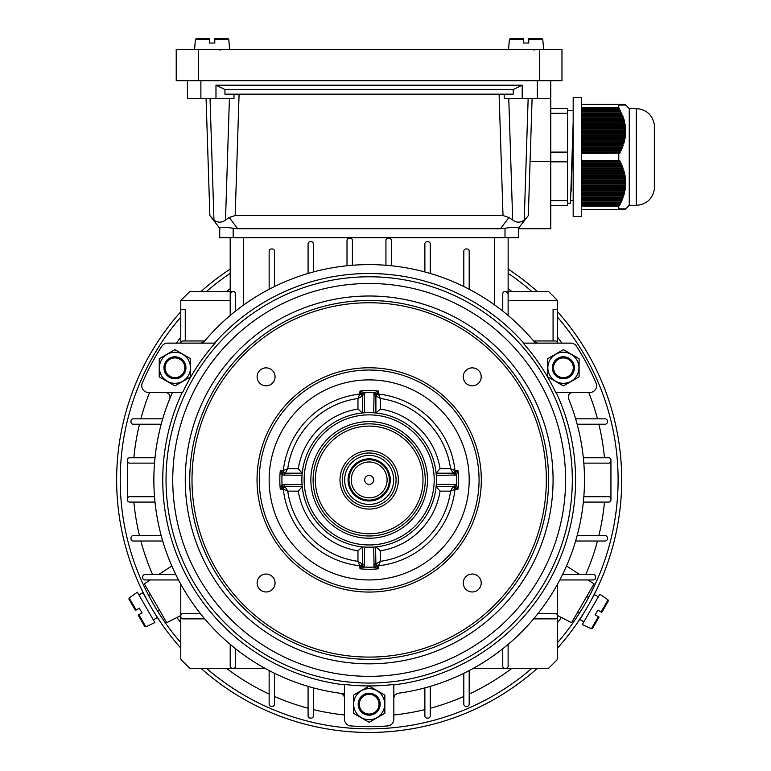 <?xml version="1.0" encoding="UTF-8"?>
<svg xmlns="http://www.w3.org/2000/svg" width="771" height="771" viewBox="0 0 771 771"><rect width="100%" height="100%" fill="white"/><g stroke="black" fill="none" stroke-linecap="round" stroke-linejoin="round"><path stroke-width="1.16" d="M393.836 693.804L393.836 719.218L393.836 693.804M165.64 392.468L167.172 392.738L169.389 394.492L170.131 396.959L169.793 398.646A215.302 215.302 0 0 0 344.502 693.804L344.502 684.446A206.002 206.002 0 0 0 393.836 684.446L393.836 719.218A6.727 6.727 0 0 1 387.611 725.925A246.701 246.701 0 0 1 350.728 725.925A6.727 6.727 0 0 1 344.502 719.218L344.464 697.196L343.249 694.661L340.609 693.322A215.302 215.302 0 0 1 313.46 687.886L313.46 715.873A2.246 2.246 0 0 1 311.214 718.109L310.318 718.109A2.246 2.246 0 0 1 308.082 715.873L308.082 686.373A215.302 215.302 0 0 1 274.524 673.305L274.524 704.135A2.246 2.246 0 0 1 272.279 706.381L271.382 706.381A2.246 2.246 0 0 1 269.146 704.135L269.146 670.577A215.302 215.302 0 0 1 264.935 668.312L189.753 668.312L180.78 659.34L180.78 584.148A215.302 215.302 0 0 1 178.515 579.946L144.948 579.946A2.246 2.246 0 0 1 142.702 577.701L142.702 576.804A2.246 2.246 0 0 1 144.948 574.559L175.788 574.559A215.302 215.302 0 0 1 162.72 541.011L133.219 541.011A2.246 2.246 0 0 1 130.974 538.765L130.974 537.869A2.246 2.246 0 0 1 133.219 535.633L161.197 535.633A215.302 215.302 0 0 1 155.01 502.075L129.644 502.075A2.246 2.246 0 0 1 127.398 499.83L127.398 498.933A2.246 2.246 0 0 1 129.644 496.697L154.518 496.697M553.077 340.955L553.077 309.47L557.558 309.47L557.558 343.114L570.829 343.114L537.156 343.114L570.829 343.114A6.727 6.727 0 0 1 576.486 346.198L576.496 346.208A246.701 246.701 0 0 1 596.079 383.1A6.727 6.727 0 0 1 589.892 392.468L555.689 392.468A206.002 206.002 0 0 0 523.21 343.134L570.839 343.134A6.727 6.727 0 0 1 576.496 346.208M557.558 601.023L557.558 607.75M557.558 639.149L557.558 645.876M583.82 463.14L608.695 463.14A2.246 2.246 0 0 0 610.94 460.904L610.94 460.008A2.246 2.246 0 0 0 608.695 457.762L583.329 457.762M610.94 460.904L610.94 498.933A2.246 2.246 0 0 0 608.695 496.697L583.82 496.697M557.558 309.47L557.558 300.497L548.586 291.534L508.147 291.534M508.128 293.77A2.246 2.246 0 0 0 505.882 291.534L508.128 293.77L508.128 315.464L508.147 237.709M473.404 668.312L548.586 668.312L557.558 659.34L557.558 584.148M535.421 343.114A215.302 215.302 0 0 0 202.918 343.114M167.509 343.114L201.183 343.114L167.509 343.114A6.727 6.727 0 0 0 161.852 346.198L161.843 346.208A246.701 246.701 0 0 0 142.259 383.1A6.727 6.727 0 0 0 148.446 392.468L182.65 392.468A206.002 206.002 0 0 1 215.128 343.134L167.5 343.134A6.727 6.727 0 0 0 161.843 346.208M344.502 693.804L344.502 719.218M557.558 343.114A2.246 2.246 0 0 0 555.313 340.955L533.619 340.955M505.882 291.534L504.986 291.534A2.246 2.246 0 0 0 502.75 293.77L502.75 311.06M391.331 265.764L391.331 240.388A2.246 2.246 0 0 0 389.085 238.152L388.189 238.152A2.246 2.246 0 0 0 385.943 240.388L385.943 265.272M430.257 273.464L430.257 243.964A2.246 2.246 0 0 0 428.021 241.728L427.124 241.728A2.246 2.246 0 0 0 424.879 243.964L424.879 271.951M469.192 289.26L469.192 251.211A2.246 2.246 0 0 0 466.956 248.966L466.06 248.966A2.246 2.246 0 0 0 463.814 251.211L463.814 286.533M424.879 687.886L424.879 715.873A2.246 2.246 0 0 0 427.124 718.109L428.021 718.109A2.246 2.246 0 0 0 430.257 715.873L430.257 686.373M463.814 673.305L463.814 704.135A2.246 2.246 0 0 0 466.06 706.381L466.956 706.381A2.246 2.246 0 0 0 469.192 704.135L469.192 670.577M502.75 648.777L502.75 666.067A2.246 2.246 0 0 0 504.986 668.312M505.882 668.312A2.246 2.246 0 0 0 508.128 666.067L508.128 644.373M557.558 615.74A2.246 2.246 0 0 0 555.313 613.494L538.023 613.494M533.619 618.882L555.313 618.882A2.246 2.246 0 0 0 557.558 616.636M583.329 502.075L608.695 502.075A2.246 2.246 0 0 0 610.94 499.83L610.94 498.933M577.142 424.214L605.119 424.214A2.246 2.246 0 0 0 607.365 421.968L607.365 421.072A2.246 2.246 0 0 0 605.119 418.826L575.619 418.826M575.619 541.011L605.119 541.011A2.246 2.246 0 0 0 607.365 538.765L607.365 537.869A2.246 2.246 0 0 0 605.119 535.633L577.142 535.633M559.823 579.946L593.391 579.946A2.246 2.246 0 0 0 595.636 577.701L595.636 576.804A2.246 2.246 0 0 0 593.391 574.559L562.551 574.559M557.558 300.497L508.147 300.497M180.78 601.023L180.78 607.75M180.78 639.149L180.78 645.876M154.518 463.14L129.644 463.14A2.246 2.246 0 0 1 127.398 460.904L127.398 498.933M204.72 340.955L183.026 340.955A2.246 2.246 0 0 0 180.78 343.114L180.78 300.497L189.753 291.534L230.192 291.534M230.211 293.77A2.246 2.246 0 0 1 232.456 291.534L230.211 293.77L230.211 315.464L230.192 237.709M232.456 291.534L233.353 291.534A2.246 2.246 0 0 1 235.589 293.77L235.589 311.06M347.008 265.764L347.008 240.388A2.246 2.246 0 0 1 349.253 238.152L350.15 238.152A2.246 2.246 0 0 1 352.395 240.388L352.395 265.272M308.082 273.464L308.082 243.964A2.246 2.246 0 0 1 310.318 241.728L311.214 241.728A2.246 2.246 0 0 1 313.46 243.964L313.46 271.951M269.146 289.26L269.146 251.211A2.246 2.246 0 0 1 271.382 248.966L272.279 248.966A2.246 2.246 0 0 1 274.524 251.211L274.524 286.533M230.317 293.086L230.211 293.684M235.589 648.777L235.589 666.067A2.246 2.246 0 0 1 233.353 668.312M232.456 668.312A2.246 2.246 0 0 1 230.211 666.067L230.211 644.373M180.78 615.74A2.246 2.246 0 0 1 183.026 613.494L200.315 613.494M204.72 618.882L183.026 618.882A2.246 2.246 0 0 1 180.78 616.636M127.398 460.904L127.398 460.008A2.246 2.246 0 0 1 129.644 457.762L155.01 457.762A215.302 215.302 0 0 1 161.197 424.214L133.219 424.214A2.246 2.246 0 0 1 130.974 421.968L130.974 421.072A2.246 2.246 0 0 1 133.219 418.826L162.72 418.826A215.302 215.302 0 0 1 172.425 392.468A215.302 215.302 0 0 0 162.72 418.826M180.78 300.497L230.192 300.497M185.262 340.955L185.262 309.47L180.78 309.47M351.229 479.919A17.945 17.945 0 0 0 378.137 495.454A17.945 17.945 0 0 0 378.137 464.383A17.945 17.945 0 0 0 351.229 479.919M364.683 479.919A4.481 4.481 0 0 1 371.41 476.035A4.481 4.481 0 0 1 371.41 483.803A4.481 4.481 0 0 1 364.683 479.919M369.145 504.427A24.508 24.508 0 0 0 390.405 467.689A24.508 24.508 0 0 0 347.952 467.64A24.508 24.508 0 0 0 369.145 504.427M369.145 506.836A26.918 26.918 0 0 0 392.487 466.484A26.918 26.918 0 0 0 345.88 466.436A26.918 26.918 0 0 0 369.145 506.836M389.182 477.259L388.632 474.589M388.844 484.439L389.288 481.576M389.355 479.919A20.181 20.181 0 0 1 369.164 500.1A20.181 20.181 0 0 1 348.984 479.919A20.181 20.181 0 0 1 369.164 459.738A20.181 20.181 0 0 1 389.355 479.919M224.949 89.542L224.949 94.168L513.235 94.168L513.235 89.542L522.208 85.196L215.976 85.196L224.949 89.542L513.235 89.542M532.096 98.659L528.318 215.562L518.459 228.235L518.459 237.709L518.459 228.235C517.659 227.098 513.178 227.098 505.005 228.235L500.514 228.736L508.956 217.451L512.686 220.053L508.956 217.451L503.01 215.562L235.174 215.562L229.228 217.451L225.498 220.053L229.228 217.451L237.68 228.736L233.179 228.235C225.026 227.098 220.535 227.098 219.725 228.235L219.725 237.709L219.725 228.235L209.866 215.562L213.952 220.053C217.808 222.858 221.653 222.858 225.498 220.053L229.411 98.659M500.514 228.736L237.68 228.736M209.866 215.562L206.088 98.659M550.754 80.714L550.754 228.736L518.459 228.736L550.754 228.736M518.459 237.709L219.725 237.709M233.989 94.168L233.989 98.659L187.43 98.659L187.43 80.714M215.976 98.659L215.976 85.196M504.205 94.168L504.205 98.659L522.208 98.659L522.208 85.196M522.208 98.659L537.3 98.659L537.3 80.714M508.773 98.659L512.686 220.053C516.531 222.858 520.386 222.858 524.232 220.053L526.911 217.451L524.232 220.053L528.145 98.659M550.754 98.659L537.3 98.659M210.04 98.659L213.952 220.053L211.273 217.451M396.082 479.919A26.918 26.918 0 0 0 355.71 456.615A26.918 26.918 0 0 0 355.71 503.222A26.918 26.918 0 0 0 396.082 479.919M398.328 479.919A29.153 29.153 0 0 1 354.593 505.169A29.153 29.153 0 0 1 354.593 454.668A29.153 29.153 0 0 1 398.328 479.919M423 479.919A53.825 53.825 0 0 0 342.257 433.302A53.825 53.825 0 0 0 342.257 526.535A53.825 53.825 0 0 0 423 479.919M547.853 367.786A15.545 15.545 0 0 1 567.417 352.771A15.545 15.545 0 0 1 576.853 375.554A15.545 15.545 0 0 1 547.853 367.786M552.402 367.786A10.987 10.987 0 0 1 563.399 356.79A10.987 10.987 0 0 1 574.385 367.786A10.987 10.987 0 0 1 563.399 378.773A10.987 10.987 0 0 1 552.402 367.786M563.399 385.914L579.098 376.846L579.098 358.717L563.399 349.658L547.699 358.717L547.699 376.846L563.399 385.914M182.717 381.24A15.545 15.545 0 0 1 159.934 371.805A15.545 15.545 0 0 1 174.94 352.241A15.545 15.545 0 0 1 182.717 381.24M180.433 377.298A10.987 10.987 0 0 1 165.428 373.28A10.987 10.987 0 0 1 169.447 358.264A10.987 10.987 0 0 1 184.462 362.283A10.987 10.987 0 0 1 180.433 377.298M190.639 358.717L174.94 349.658L159.24 358.717L159.24 376.846L174.94 385.914L190.639 376.846L190.639 358.717M376.942 690.729A15.545 15.545 0 0 1 380.161 715.18A15.545 15.545 0 0 1 355.71 711.961A15.545 15.545 0 0 1 376.942 690.729M374.667 694.671A10.987 10.987 0 0 1 378.686 709.686A10.987 10.987 0 0 1 363.671 713.705A10.987 10.987 0 0 1 359.652 698.699A10.987 10.987 0 0 1 374.667 694.671M353.475 695.124L353.475 713.252L369.164 722.321L384.864 713.252L384.864 695.124L369.164 686.065L353.475 695.124M523.393 38.55L523.393 43.031L523.393 38.55L510.306 38.55L509.419 39.369L510.306 38.55M528.771 39.369L528.771 43.031L528.771 38.55L528.771 43.031L528.771 38.55L541.859 38.55L542.755 39.369L528.771 39.369L528.771 38.55M523.393 39.369L523.393 43.031L523.393 39.369L509.419 39.369L508.542 49.315M523.393 43.031L528.771 43.031M209.413 38.55L196.326 38.55L209.413 38.55L209.413 43.031L209.413 38.55M214.791 38.55L227.879 38.55L228.775 39.369L214.791 39.369L214.791 43.031L214.791 39.369M209.413 43.031L209.413 39.369L209.413 43.031L214.791 43.031M573.181 121.914L570.473 203.226L567.572 203.226M550.754 113.327L567.572 113.327L567.572 152.109L550.754 152.109M550.754 161.823L567.572 161.823L567.572 152.109M567.572 161.823L567.572 200.605L550.754 200.605M550.754 205.462L567.572 205.462L567.572 200.605M567.572 113.327L567.572 108.47L550.754 108.47M573.181 125.981L571.301 190.967M581.594 216.535L581.594 97.397L573.181 97.397L573.181 216.535L581.594 216.535M654.348 124.555L654.348 189.377L654.348 124.555C652.314 114.715 646.291 109.395 636.268 108.605L629.252 108.605L629.252 205.327L625.04 209.529L618.776 209.529L618.776 206.127L581.594 206.127M581.594 180.212L624.924 180.212L624.818 178.997L581.594 178.997M621.908 105.107L621.253 104.403L625.04 104.403L625.744 105.107L625.04 104.403M581.594 115.505L622.197 115.505L621.744 114.301L581.594 114.301M581.594 120.363L623.71 120.363L623.382 119.148L581.594 119.148M581.594 189.926L624.481 189.926L624.664 188.712L581.594 188.712M581.594 149.497L620.732 149.497L621.253 148.283L581.594 148.283M581.594 113.086L621.253 113.086L620.732 111.872L581.594 111.872M581.594 110.658L620.183 110.658L619.605 109.443L581.594 109.443M581.594 117.934L623.026 117.934L622.631 116.72L581.594 116.72M581.594 185.069L625.002 185.069L625.04 183.855L581.594 183.855M581.594 197.212L622.631 197.212L623.026 195.998L581.594 195.998M581.594 125.22L624.664 125.22L624.481 124.006L581.594 124.006M581.594 204.488L619.605 204.488L620.183 203.274L581.594 203.274M581.594 182.64L625.04 182.64L625.002 181.426L581.594 181.426M581.594 134.935L624.818 134.935L624.924 133.72L581.594 133.72M581.594 194.784L623.382 194.784L623.71 193.569L581.594 193.569M581.594 205.703L618.776 206.127M581.594 175.354L624.259 175.354L623.999 174.14L581.594 174.14M619.624 105.107L618.997 104.403L581.594 104.403M581.594 147.068L621.744 147.068L622.197 145.854L581.594 145.854M581.594 168.078L622.197 168.078L621.744 166.864L581.594 166.864M581.594 172.926L623.71 172.926L623.382 171.711L581.594 171.711M581.594 139.792L623.999 139.792L624.259 138.578L581.594 138.578M581.594 202.06L620.732 202.06L621.253 200.846L581.594 200.846M618.997 104.403L621.253 104.403M581.594 165.649L621.253 165.649L620.732 164.435L581.594 164.435M581.594 127.649L624.924 127.649L624.818 126.434L581.594 126.434M581.594 170.507L623.026 170.507L622.631 169.292L581.594 169.292M581.594 177.783L624.664 177.783L624.481 176.569L581.594 176.569M581.594 137.363L624.481 137.363L624.664 136.149L581.594 136.149M581.594 187.498L624.818 187.498L624.924 186.283L581.594 186.283M581.594 153.14L618.997 153.14L581.594 153.564M581.594 199.631L621.744 199.631L622.197 198.426L581.594 198.426M581.594 132.506L625.002 132.506L625.04 131.292L581.594 131.292M581.594 144.64L622.631 144.64L623.026 143.435L581.594 143.435M581.594 192.355L623.999 192.355L624.259 191.141L581.594 191.141M581.594 151.926L619.605 151.926L620.183 150.711L581.594 150.711M581.594 130.077L625.04 130.077L625.002 128.863L581.594 128.863M581.594 163.221L620.183 163.221L619.605 162.006L581.594 162.006M581.594 142.221L623.382 142.221L623.71 141.006L581.594 141.006M581.594 122.791L624.259 122.791L623.999 121.577L581.594 121.577M581.594 160.368L618.776 160.368L618.776 153.564M618.776 160.368L619.624 160.435L620.241 161.65L619.605 162.006M581.594 164.078L621.378 164.078L620.819 162.864L620.183 163.221M621.378 164.078L620.732 164.435M581.594 166.507L622.399 166.507L621.908 165.293L621.253 165.649M622.399 166.507L621.744 166.864M581.594 168.936L623.296 168.936L622.862 167.721L622.197 168.078M623.296 168.936L622.631 169.292M581.594 171.364L624.067 171.364L623.7 170.15L623.026 170.507M624.067 171.364L623.382 171.711M581.594 173.793L624.693 173.793L624.394 172.579L623.71 172.926M624.693 173.793L623.999 174.14M581.594 176.222L625.175 176.222L624.953 175.007L624.259 175.354M625.175 176.222L624.481 176.569M581.594 178.65L625.512 178.65L625.368 177.436L624.664 177.783M625.512 178.65L624.818 178.997M581.594 181.079L625.705 181.079L625.628 179.865L624.924 180.212M625.705 181.079L625.002 181.426M581.594 183.508L625.744 183.508L625.744 182.293L625.04 182.64M625.744 183.508L625.04 183.855M581.594 185.936L625.628 185.936L625.705 184.722L625.002 185.069M625.628 185.936L624.924 186.283M581.594 188.365L625.368 188.365L625.512 187.151L624.818 187.498M625.368 188.365L624.664 188.712M581.594 190.784L624.953 190.784L625.175 189.57L624.481 189.926M624.953 190.784L624.259 191.141M581.594 193.213L624.394 193.213L624.693 191.998L623.999 192.355M624.394 193.213L623.71 193.569M581.594 195.641L623.7 195.641L624.067 194.427L623.382 194.784M623.7 195.641L623.026 195.998M581.594 198.07L622.862 198.07L623.296 196.856L622.631 197.212M622.862 198.07L622.197 198.426M581.594 200.499L621.908 200.499L622.399 199.284L621.744 199.631M621.908 200.499L621.253 200.846M581.594 202.927L620.819 202.927L621.378 201.713L620.732 202.06M620.819 202.927L620.183 203.274M581.594 205.356L619.624 205.356L620.241 204.142L619.605 204.488M619.624 205.356L618.997 205.703M619.624 208.825L618.997 209.529M620.241 208.825L619.605 209.529M620.819 208.825L620.183 209.529M621.378 208.825L620.732 209.529M621.908 208.825L621.253 209.529M622.399 208.825L621.744 209.529M622.862 208.825L622.197 209.529M623.296 208.825L622.631 209.529M623.7 208.825L623.026 209.529M624.067 208.825L623.382 209.529M624.394 208.825L623.71 209.529M624.693 208.825L623.999 209.529M624.953 208.825L624.259 209.529M625.175 208.825L624.481 209.529M625.368 208.825L624.664 209.529M625.512 208.825L624.818 209.529M625.628 208.825L624.924 209.529M625.705 208.825L625.002 209.529M625.744 208.825L625.04 209.529M624.924 104.403L625.628 105.107L625.002 104.403M624.664 104.403L625.368 105.107L624.818 104.403M624.259 104.403L624.953 105.107L624.481 104.403M623.71 104.403L624.394 105.107L623.999 104.403M623.026 104.403L623.7 105.107L623.382 104.403M622.197 104.403L622.862 105.107L622.631 104.403M622.399 105.107L621.744 104.403M620.183 104.403L620.819 105.107L621.378 105.107L620.732 104.403M620.241 105.107L619.605 104.403M581.594 107.805L618.776 107.805L618.776 104.403M618.776 107.805L619.605 109.443M620.732 111.872L620.183 110.658M621.744 114.301L621.253 113.086M622.631 116.72L623.296 117.076L622.197 115.505M623.382 119.148L624.067 119.505L623.026 117.934M623.999 121.577L624.693 121.934L623.71 120.363M624.481 124.006L625.175 124.362L624.259 122.791M624.818 126.434L625.512 126.781L625.368 125.577L624.664 125.22M625.002 128.863L625.705 129.21L624.924 127.649M625.04 131.292L625.744 131.639L625.744 130.424L625.04 130.077M624.924 133.72L625.628 134.067L625.705 132.853L625.002 132.506M624.664 136.149L625.368 136.496L625.512 135.282L624.818 134.935M624.259 138.578L624.953 138.925L625.175 137.71L624.481 137.363M623.71 141.006L624.394 141.353L624.693 140.139L623.999 139.792M623.026 143.435L623.7 143.782L624.067 142.568L623.382 142.221M622.197 145.854L622.862 146.211L623.296 144.996L622.631 144.64M621.253 148.283L621.908 148.639L622.399 147.425L621.744 147.068M620.183 150.711L620.819 151.068L621.378 149.853L620.732 149.497M618.997 153.14L619.624 153.496L620.241 152.282L619.605 151.926M581.594 160.792L618.997 160.792M581.594 209.529L618.776 209.529M581.594 108.229L618.997 108.229M581.594 120.719L624.394 120.719M581.594 140.139L624.693 140.139M581.594 161.65L620.241 161.65M581.594 127.996L625.628 127.996M581.594 149.853L621.378 149.853M581.594 142.568L624.067 142.568M581.594 130.424L625.744 130.424M581.594 152.282L620.241 152.282M581.594 135.282L625.512 135.282M581.594 125.577L625.368 125.577M620.819 105.107L621.378 105.107M581.594 137.71L625.175 137.71M581.594 144.996L623.296 144.996M581.594 132.853L625.705 132.853M581.594 123.148L624.953 123.148M581.594 115.862L622.862 115.862M581.594 108.576L619.624 108.576M581.594 111.005L620.819 111.005M581.594 147.425L622.399 147.425M581.594 118.291L623.7 118.291M581.594 113.433L621.908 113.433M546.34 479.919A177.176 177.176 0 0 0 280.586 326.48A177.176 177.176 0 0 0 280.586 633.357A177.176 177.176 0 0 0 546.34 479.919M275.064 583.001A8.973 8.973 0 0 1 266.091 591.974A8.973 8.973 0 0 1 257.119 583.001A8.973 8.973 0 0 1 266.091 574.029A8.973 8.973 0 0 1 275.064 583.001M275.064 376.836A8.973 8.973 0 0 1 266.091 385.808A8.973 8.973 0 0 1 257.119 376.836A8.973 8.973 0 0 1 266.091 367.863A8.973 8.973 0 0 1 275.064 376.836M481.22 376.836A8.973 8.973 0 0 1 472.247 385.808A8.973 8.973 0 0 1 463.275 376.836A8.973 8.973 0 0 1 472.247 367.863A8.973 8.973 0 0 1 481.22 376.836M481.22 583.001A8.973 8.973 0 0 1 472.247 591.974A8.973 8.973 0 0 1 463.275 583.001A8.973 8.973 0 0 1 472.247 574.029A8.973 8.973 0 0 1 481.22 583.001M434.208 479.919A65.043 65.043 0 0 0 369.164 414.875A65.043 65.043 0 0 0 304.131 479.919A65.043 65.043 0 0 0 369.164 544.962A65.043 65.043 0 0 0 434.208 479.919M301.885 479.919A67.279 67.279 0 0 1 369.164 412.639A67.279 67.279 0 0 1 436.453 479.919A67.279 67.279 0 0 1 369.164 547.198A67.279 67.279 0 0 1 301.885 479.919M427.481 479.919A58.307 58.307 0 0 1 369.164 538.225A58.307 58.307 0 0 1 310.858 479.919A58.307 58.307 0 0 1 369.164 421.612A58.307 58.307 0 0 1 427.481 479.919M313.103 479.919A56.071 56.071 0 0 0 369.164 535.99A56.071 56.071 0 0 0 425.235 479.919A56.071 56.071 0 0 0 369.164 423.848A56.071 56.071 0 0 0 313.103 479.919M378.359 566.107A2.246 2.082 0 0 1 375.901 564.035L376.219 563.688A2.246 1.927 41.9 0 0 378.522 565.76L380.382 561.327A82.179 82.179 0 0 0 450.582 491.137L455.006 489.277A86.352 86.352 0 0 1 378.522 565.76L378.359 568.796A89.349 89.349 0 0 1 359.98 568.796L362.437 564.931L362.437 546.861L364.683 547.053L364.23 567.051L359.98 568.796L359.816 565.76A86.352 86.352 0 0 1 283.333 489.277L280.287 489.103A89.349 89.349 0 0 1 280.287 470.734L284.152 473.192L302.222 473.192L302.039 475.437L282.041 474.984L280.287 470.734L283.333 470.561A86.352 86.352 0 0 1 359.816 394.077L359.98 391.042A89.349 89.349 0 0 1 378.359 391.042L375.901 394.906L375.901 412.977L373.656 412.784L374.108 392.786L378.359 391.042L378.522 394.077A86.352 86.352 0 0 1 455.006 470.561L458.051 470.734L456.297 474.984L436.299 475.437L436.116 473.192L454.186 473.192L458.051 470.734A89.349 89.349 0 0 1 458.051 489.103L455.006 489.277A2.246 1.927 48.1 0 0 452.934 486.964L453.29 486.646A2.246 2.082 -90 0 1 455.362 489.113M269.146 479.919A100.028 100.028 0 0 0 369.164 579.946A100.028 100.028 0 0 0 469.192 479.919A100.028 100.028 0 0 0 369.164 379.891A100.028 100.028 0 0 0 269.146 479.919M548.586 479.919A179.421 179.421 0 0 1 279.459 635.304A179.421 179.421 0 0 1 279.459 324.543A179.421 179.421 0 0 1 548.586 479.919M556.161 392.468A206.435 206.435 0 0 1 393.836 684.87L393.836 697.765L394.665 695.163L397.73 693.322A215.302 215.302 0 0 0 568.545 398.646C567.986 394.858 569.374 392.796 572.699 392.468M362.775 412.938L362.437 394.906L359.98 391.042L364.23 392.786L364.683 412.784M302.145 485.807L302.222 486.646L284.152 486.646L280.287 489.103L282.041 484.853L302.039 484.4M375.564 546.899L375.901 564.931L378.359 568.796L374.108 567.051L373.656 547.053M436.27 484.901L436.299 484.4L454.186 484.4L456.297 484.853L458.051 489.103L454.186 486.646L436.116 486.646L436.213 485.605M204.238 341.524L200.797 343.134M537.541 343.134L534.101 341.524M169.793 398.646A215.302 215.302 0 0 0 340.609 693.322A215.302 215.302 0 0 1 313.46 687.886M257.032 479.919A112.132 112.132 0 0 1 425.235 382.801A112.132 112.132 0 0 1 425.235 577.036A112.132 112.132 0 0 1 257.032 479.919M259.278 479.919A109.896 109.896 0 0 0 424.117 575.089A109.896 109.896 0 0 0 424.117 384.748A109.896 109.896 0 0 0 259.278 479.919M282.976 489.113A2.246 2.082 90 0 1 285.048 486.646L287.756 491.137A82.179 82.179 0 0 0 357.956 561.327L362.437 564.035A2.246 2.082 0 0 1 359.98 566.107M359.98 393.73A2.246 2.082 180 0 1 362.437 395.802L362.119 396.149A2.246 1.927 -138.1 0 0 359.816 394.077L357.956 398.511A82.179 82.179 0 0 0 287.756 468.701L283.333 470.561A2.246 1.927 -131.9 0 0 285.405 472.874L285.048 473.192A2.246 2.082 90 0 1 282.976 470.724M455.362 470.724A2.246 2.082 -90 0 1 453.29 473.192L450.582 468.701A82.179 82.179 0 0 0 380.382 398.511L375.901 395.802A2.246 2.082 180 0 1 378.359 393.73M454.186 473.192L454.186 475.437M455.382 472.96L456.297 474.984A87.268 87.268 0 0 1 456.297 484.853L455.382 486.877M454.186 484.4L454.186 486.646M375.901 564.931L373.656 564.931M376.123 566.136L374.108 567.051A87.268 87.268 0 0 1 364.23 567.051L362.216 566.136M364.683 564.931L362.437 564.931M284.152 486.646L284.152 484.4M282.957 486.877L282.041 484.853A87.268 87.268 0 0 1 282.041 474.984L282.957 472.96M284.152 475.437L284.152 473.192M362.437 394.906L364.683 394.906M362.216 393.702L364.23 392.786A87.268 87.268 0 0 1 374.108 392.786L376.123 393.702M373.656 394.906L375.901 394.906M362.437 546.861L357.956 550.802L357.956 561.327L359.816 565.76A2.246 1.927 138.1 0 0 362.119 563.688M285.405 486.964A2.246 1.927 131.9 0 0 283.333 489.277L287.756 491.137L298.281 491.137L302.222 486.646M436.116 486.646L440.058 491.137L450.582 491.137L452.934 486.964M376.219 563.688L380.382 561.327L380.382 550.802L375.901 546.861M375.901 412.977L380.382 409.035L380.382 398.511L378.522 394.077A2.246 1.927 -41.9 0 0 376.219 396.149M452.934 472.874A2.246 1.927 -48.1 0 0 455.006 470.561L450.582 468.701L440.058 468.701L436.116 473.192M302.222 473.192L298.281 468.701L287.756 468.701L285.405 472.874M362.119 396.149L357.956 398.511L357.956 409.035L362.437 412.977M198.648 49.315L176.222 49.315L176.222 80.714L198.648 80.714L198.648 49.315L561.972 49.315L561.972 80.714L198.648 80.714M557.558 648.093A252.531 252.531 0 0 0 557.558 311.744M537.339 291.534A252.531 252.531 0 0 0 508.147 269.069M230.192 269.069A252.531 252.531 0 0 0 201 291.534M180.78 311.744A252.531 252.531 0 0 0 180.78 648.093M201 668.312A252.531 252.531 0 0 0 537.339 668.312M146.153 598.392C138.953 584.129 138.953 584.129 146.153 598.392M140.534 587.155L145.517 597.178M161.178 623.132L154.499 612.926L157.245 617.667L153.362 619.913M583.281 613.822L576.351 624.308L583.281 613.822M597.197 588.437L591.685 599.327L594.431 594.576L598.315 596.821M581.257 610.275L574.376 620.848L579.532 613.041L577.768 612.02M180.78 317.189A248.946 248.946 0 0 0 180.78 642.648M206.435 668.312A248.946 248.946 0 0 0 531.903 668.312M557.558 642.648A248.946 248.946 0 0 0 557.558 317.189M531.903 291.534A248.946 248.946 0 0 0 508.147 273.377M230.192 273.377A248.946 248.946 0 0 0 206.435 291.534M158.094 611.904C167.413 626.091 167.413 626.091 158.094 611.904C167.413 626.091 167.413 626.091 158.094 611.904M150.239 598.412C142.905 584.158 142.905 584.158 150.239 598.412M144.63 587.415L144.881 587.936M147.887 593.969L148.658 595.453M589.015 596.715C596.629 581.565 596.629 581.565 589.015 596.715C596.629 581.565 596.629 581.565 589.015 596.715M393.836 697.765L393.836 719.218M180.78 615.537L166.738 622.689L144.302 583.849L150.316 579.946M158.604 574.559L171.817 565.981M588.022 579.946L594.036 583.849L571.6 622.689L557.558 615.537M579.734 574.559L566.521 565.981M138.857 614.689L142.028 612.858L138.857 614.689L145.844 626.794L144.688 626.428L138.144 615.094L138.857 614.689L138.144 615.094M135.455 610.439L128.911 599.106L135.455 610.439L139.339 608.194L135.455 610.439M145.844 626.794L154.894 622.573L137.354 592.195L129.181 597.92L136.168 610.025M142.028 612.858L139.339 608.194M157.602 611.114L159.443 610.054M146.654 599.327L142.799 592.658L138.896 594.865M138.963 594.981L142.799 592.658M601.746 612.405L608.29 601.072L601.746 612.405L601.043 611.991L601.746 612.405M599.057 617.06L592.513 628.394L591.357 628.76L598.344 616.655L595.173 614.824L598.344 616.655M601.043 611.991L597.862 610.16L601.043 611.991L608.03 599.886L599.848 594.162L592.494 606.893L582.307 624.539L591.357 628.76M597.862 610.16L595.173 614.824M588.572 597.544L586.731 596.484M583.84 612.926L579.985 619.585L583.849 621.869M583.917 621.754L579.985 619.585M494.683 304.988L494.683 237.709M243.655 304.988L243.655 237.709M161.197 424.214A215.302 215.302 0 0 0 155.01 457.762M155.01 502.075A215.302 215.302 0 0 0 161.197 535.633M162.72 541.011A215.302 215.302 0 0 0 175.788 574.559M178.515 579.946A215.302 215.302 0 0 0 180.78 584.148M264.935 668.312A215.302 215.302 0 0 0 269.146 670.577M274.524 673.305A215.302 215.302 0 0 0 308.082 686.373M369.145 500.996A21.077 21.077 0 0 0 387.437 469.394A21.077 21.077 0 0 0 350.921 469.356A21.077 21.077 0 0 0 369.145 500.996M503.01 215.562L499.097 94.168M239.087 94.168L235.174 215.562M505.005 237.709L505.005 228.235M233.179 228.235L233.179 237.709M200.884 80.714L200.884 98.659M530.072 161.447L550.754 161.447M573.267 367.786A9.869 9.869 0 0 1 558.464 376.325A9.869 9.869 0 0 1 558.464 359.238A9.869 9.869 0 0 1 573.267 367.786M170.006 359.238A9.869 9.869 0 0 1 184.809 367.786A9.869 9.869 0 0 1 170.006 376.325A9.869 9.869 0 0 1 170.006 359.238M364.24 712.741A9.869 9.869 0 0 1 364.24 695.644A9.869 9.869 0 0 1 379.033 704.193A9.869 9.869 0 0 1 364.24 712.741M209.413 39.369L195.439 39.369L196.326 38.55L195.439 39.369L194.562 49.315M636.268 108.605L636.268 205.327L629.252 205.327M565.596 479.919A196.422 196.422 0 0 0 369.164 283.497A196.422 196.422 0 0 0 172.743 479.919A196.422 196.422 0 0 0 369.164 676.34A196.422 196.422 0 0 0 565.596 479.919M572.313 479.919A203.139 203.139 0 0 0 369.164 276.779A203.139 203.139 0 0 0 166.025 479.919A203.139 203.139 0 0 0 369.164 683.058A203.139 203.139 0 0 0 572.313 479.919M523.769 343.134A206.435 206.435 0 0 0 214.569 343.134M182.178 392.468A206.435 206.435 0 0 0 344.502 684.87M380.382 409.035A71.77 71.77 0 0 1 440.058 468.701M440.058 491.137A71.77 71.77 0 0 1 380.382 550.802M357.956 550.802A71.77 71.77 0 0 1 298.281 491.137M298.281 468.701A71.77 71.77 0 0 1 357.956 409.035M553.077 479.919A183.903 183.903 0 0 1 277.213 639.188A183.903 183.903 0 0 1 277.213 320.649A183.903 183.903 0 0 1 553.077 479.919M539.536 80.714L539.536 49.315M133.865 502.075A236.35 236.35 0 0 0 139.474 535.633M140.852 541.011A236.35 236.35 0 0 0 152.6 574.559M176.973 617.475A236.35 236.35 0 0 0 180.78 622.65M226.443 668.312A236.35 236.35 0 0 0 269.146 694.064M274.524 696.492A236.35 236.35 0 0 0 308.082 708.241M313.46 709.609A236.35 236.35 0 0 0 344.502 714.977M393.836 714.977A236.35 236.35 0 0 0 424.879 709.609M430.257 708.241A236.35 236.35 0 0 0 463.814 696.492M469.192 694.064A236.35 236.35 0 0 0 511.896 668.312M557.558 622.65A236.35 236.35 0 0 0 561.365 617.475M585.738 574.559A236.35 236.35 0 0 0 597.486 541.011M598.865 535.633A236.35 236.35 0 0 0 604.474 502.075M604.474 457.762A236.35 236.35 0 0 0 598.865 424.214M597.486 418.826A236.35 236.35 0 0 0 588.745 392.468M561.905 343.114A236.35 236.35 0 0 0 557.558 337.197M511.896 291.534A236.35 236.35 0 0 0 508.147 288.74M230.192 288.74A236.35 236.35 0 0 0 226.443 291.534M180.78 337.197A236.35 236.35 0 0 0 176.434 343.114M149.593 392.468A236.35 236.35 0 0 0 140.852 418.826M139.474 424.214A236.35 236.35 0 0 0 133.865 457.762M541.859 38.55L542.755 39.369L543.622 49.315M534.033 50.211L534.929 49.315M227.879 38.55L228.775 39.369L229.642 49.315M220.053 50.211L220.949 49.315L220.053 50.211M573.181 110.706L567.572 110.706M573.181 200.421L570.858 200.421M629.252 108.605L625.744 105.097M654.348 189.377C652.314 199.217 646.291 204.537 636.268 205.327M148.707 595.54L150.47 594.518M129.181 597.92L128.911 599.106M608.03 599.886L608.29 601.072"/></g></svg>
